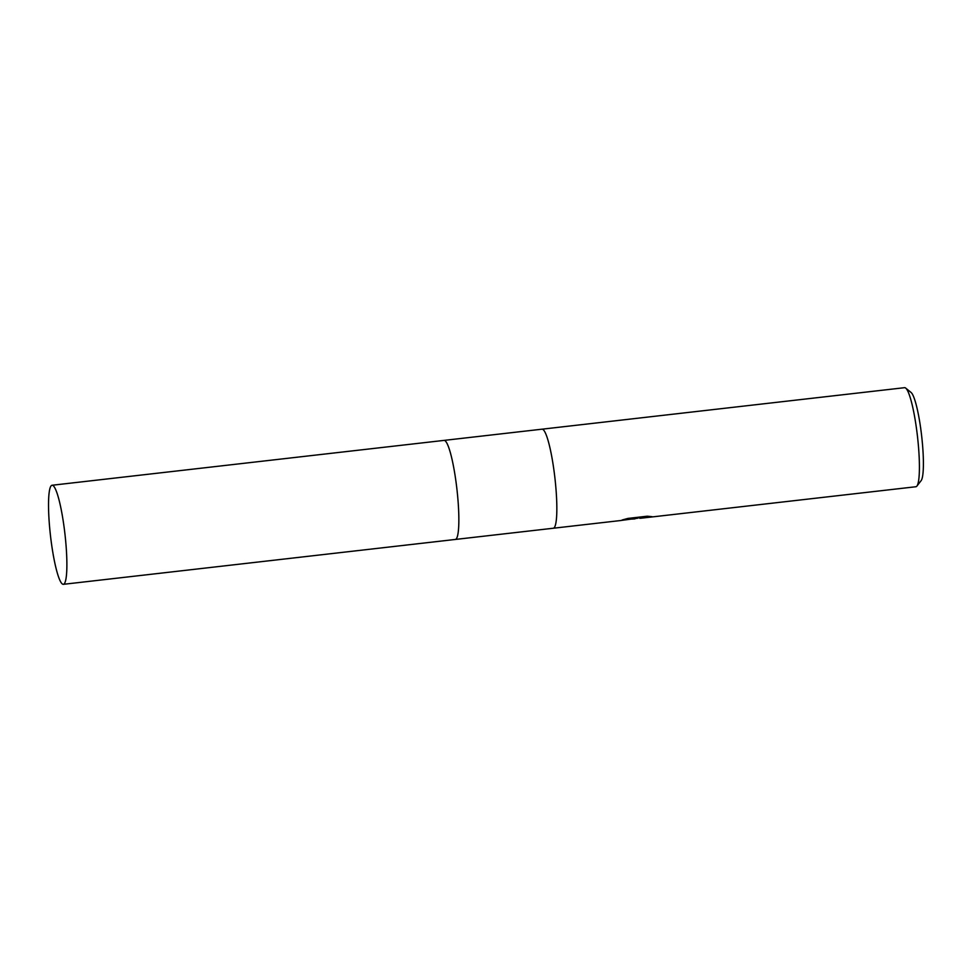 <?xml version="1.0" encoding="UTF-8"?>
<svg xmlns="http://www.w3.org/2000/svg" width="972" height="972" viewBox="0 0 972 972"><rect width="100%" height="100%" fill="white"/><g stroke="black" fill="none" stroke-linecap="round" stroke-linejoin="round"><path stroke-width="1.46" d="M63.374 584.318A49.851 7.278 -96.5 0 0 65.148 535.815A49.851 7.278 -96.5 0 0 52.597 485.332A49.851 7.278 -96.5 0 0 52.038 485.259A49.851 7.278 -96.5 0 0 50.265 533.762A49.851 7.278 -96.5 0 0 62.816 584.233A49.851 7.278 -96.5 0 0 63.374 584.318L455.346 539.448A49.851 7.278 -96.5 0 0 457.119 490.957A49.851 7.278 -96.5 0 0 444.556 440.474A49.851 7.278 -96.5 0 1 457.119 490.957A49.851 7.278 -96.5 0 1 455.346 539.448A49.851 7.278 -96.5 0 0 455.346 539.448L553.335 528.233A49.851 7.278 -96.5 0 0 553.335 528.233A49.851 7.278 -96.5 0 0 555.109 479.743A49.851 7.278 -96.5 0 0 542.558 429.26A49.851 7.278 -96.5 0 0 541.999 429.187A49.851 7.278 -96.5 0 0 541.975 429.187M634.886 518.902L631.946 519.072M640.244 518.295L915.903 486.741A49.851 7.278 -96.5 0 0 916.912 486.073A49.851 7.278 -96.5 0 0 917.471 436.379A49.851 7.278 -96.5 0 0 905.697 388.107A49.851 7.278 -96.5 0 0 905.126 387.767A49.851 7.278 -96.5 0 0 904.568 387.682L541.999 429.187A49.851 7.278 -96.5 0 1 542.558 429.26A49.851 7.278 -96.5 0 1 555.109 479.743A49.851 7.278 -96.5 0 1 553.335 528.233L620.148 520.591L637.778 518.21L622.116 520.008L627.876 518.428L647.194 516.205L652.042 516.667L639.625 518.222M618.581 520.761L620.148 520.591M916.912 486.073L921.14 480.63A44.87 6.549 -96.5 0 0 921.65 435.906A44.87 6.549 -96.5 0 0 911.056 392.457L905.697 388.107M626.017 518.914L637.717 517.578L637.778 518.21M637.754 517.942L648.725 516.314M541.999 429.187L444.01 440.401A49.851 7.278 -96.5 0 1 444.556 440.474A49.851 7.278 -96.5 0 0 444.01 440.401A49.851 7.278 -96.5 0 0 443.973 440.401M444.01 440.401L52.038 485.259"/></g></svg>
